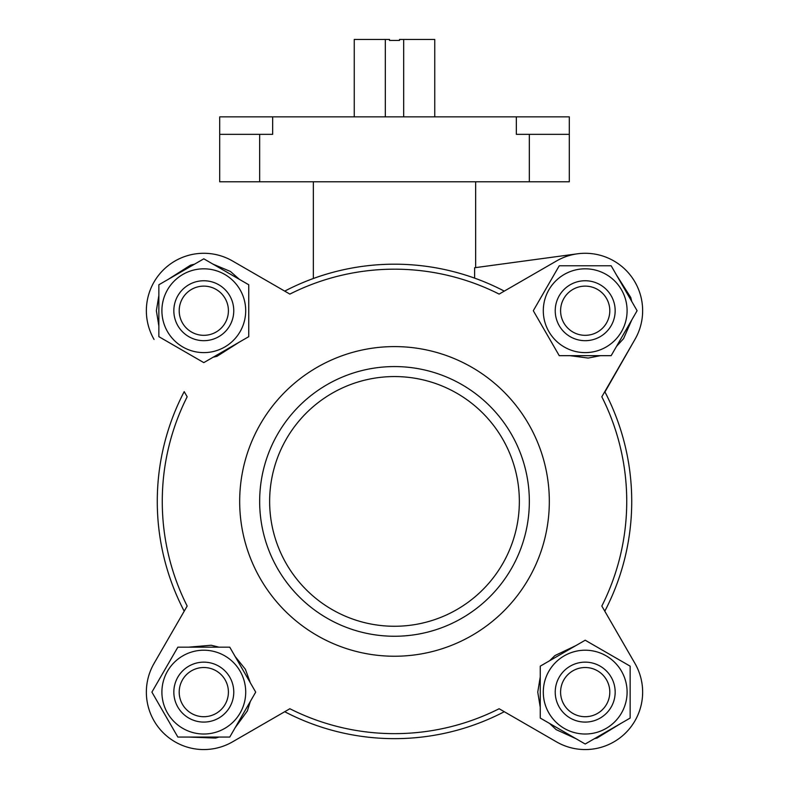 <?xml version="1.0" encoding="UTF-8"?>
<svg xmlns="http://www.w3.org/2000/svg" width="789" height="789" viewBox="0 0 789 789"><rect width="100%" height="100%" fill="white"/><g stroke="black" fill="none" stroke-linecap="round" stroke-linejoin="round"><path stroke-width="1.18" d="M385.318 116.861L385.318 39.45L389.51 39.45L389.51 40.446L399.49 40.446L399.49 39.45L434.749 39.45L434.749 116.861M403.682 116.861L403.682 39.45M354.251 116.861L354.251 39.45L385.318 39.45M529.34 181.786L219.697 181.786L219.697 116.861L569.303 116.861L569.303 181.786L529.34 181.786L529.34 134.337L516.341 134.337L516.341 116.861M219.697 134.337L272.659 134.337L272.659 116.861M529.34 134.337L569.303 134.337M474.613 278.123L474.613 267.747L577.479 253.802M154.062 663.401L184.202 611.199A237.223 237.223 0 0 1 184.202 391.64L187.171 396.788A232.232 232.232 0 0 0 187.171 606.051L154.062 663.401A57.429 57.429 0 0 0 232.518 741.857L289.869 708.739A232.232 232.232 0 0 0 499.131 708.739L556.482 741.857A57.429 57.429 0 0 0 634.938 663.401L601.829 606.051A232.232 232.232 0 0 0 601.829 396.788L634.938 339.438A57.429 57.429 0 0 0 556.482 260.981L499.131 294.09A232.232 232.232 0 0 0 289.869 294.09L232.518 260.981A57.429 57.429 0 0 0 154.062 339.438M556.482 741.857L504.279 711.717A237.223 237.223 0 0 1 284.721 711.717L232.518 741.857M604.798 391.64A237.223 237.223 0 0 1 604.798 611.199L634.938 663.401M259.66 501.419A134.84 134.84 0 0 1 461.92 384.637A134.84 134.84 0 0 1 461.92 618.191A134.84 134.84 0 0 1 259.66 501.419M269.641 501.419A124.859 124.859 0 0 1 456.93 393.287A124.859 124.859 0 0 1 456.93 609.542A124.859 124.859 0 0 1 269.641 501.419M239.678 501.419A154.822 154.822 0 0 1 471.911 367.339A154.822 154.822 0 0 1 471.911 635.5A154.822 154.822 0 0 1 239.678 501.419M232.518 260.981L284.721 291.121A237.223 237.223 0 0 1 504.279 291.121M177.85 737.064L151.902 692.121L177.85 647.167L229.757 647.167L255.705 692.121L229.757 737.064L177.85 737.064M179.202 692.121A24.607 24.607 0 0 1 216.107 670.808A24.607 24.607 0 0 1 216.107 713.424A24.607 24.607 0 0 1 179.202 692.121M173.836 692.121A29.962 29.962 0 0 1 218.78 666.163A29.962 29.962 0 0 1 218.78 718.069A29.962 29.962 0 0 1 173.836 692.121M161.903 692.121A41.906 41.906 0 0 1 224.757 655.827A41.906 41.906 0 0 1 224.757 728.405A41.906 41.906 0 0 1 161.903 692.121M203.799 362.624L158.855 336.666L158.855 284.77L203.799 258.822L248.752 284.77L248.752 336.666L203.799 362.624M179.202 310.718A24.607 24.607 0 0 1 216.107 289.415A24.607 24.607 0 0 1 216.107 332.031A24.607 24.607 0 0 1 179.202 310.718M173.836 310.718A29.962 29.962 0 0 1 218.78 284.77A29.962 29.962 0 0 1 218.78 336.666A29.962 29.962 0 0 1 173.836 310.718M161.903 310.718A41.906 41.906 0 0 1 224.757 274.434A41.906 41.906 0 0 1 224.757 347.002A41.906 41.906 0 0 1 161.903 310.718M585.201 744.017L540.248 718.069L540.248 666.163L585.201 640.214L630.145 666.163L630.145 718.069L585.201 744.017M560.594 692.121A24.607 24.607 0 0 1 597.5 670.808A24.607 24.607 0 0 1 597.5 713.424A24.607 24.607 0 0 1 560.594 692.121M555.229 692.121A29.962 29.962 0 0 1 600.182 666.163A29.962 29.962 0 0 1 600.182 718.069A29.962 29.962 0 0 1 555.229 692.121M543.296 692.121A41.906 41.906 0 0 1 606.149 655.827A41.906 41.906 0 0 1 606.149 728.405A41.906 41.906 0 0 1 543.296 692.121M533.295 310.718L559.243 265.775L611.15 265.775L637.098 310.718L611.15 355.671L559.243 355.671L533.295 310.718M560.594 310.718A24.607 24.607 0 0 1 597.5 289.415A24.607 24.607 0 0 1 597.5 332.031A24.607 24.607 0 0 1 560.594 310.718M555.229 310.718A29.962 29.962 0 0 1 600.182 284.77A29.962 29.962 0 0 1 600.182 336.666A29.962 29.962 0 0 1 555.229 310.718M543.296 310.718A41.906 41.906 0 0 1 606.149 274.434A41.906 41.906 0 0 1 606.149 347.002A41.906 41.906 0 0 1 543.296 310.718M604.956 391.936L635.076 339.201M259.66 181.786L259.66 134.337M475.659 267.609L475.659 181.786M313.341 278.507L313.341 181.786M538.68 320.038L553.868 346.351M570.013 355.671L588.18 358.068L600.39 355.671M616.534 346.351L623.586 338.609L631.723 320.038M631.723 301.398L630.756 297.483L616.534 275.095M600.39 265.775L570.013 265.775M553.868 275.095L538.68 301.398M540.248 676.923L537.753 692.121L540.248 707.309M549.568 723.444L556.117 729.608L575.881 738.642M594.521 738.642L596.997 738.07L620.825 723.444M630.145 707.309L630.145 676.923M620.825 660.788L594.521 645.599M575.881 645.599L554.953 655.56L549.568 660.788M158.855 295.53L156.36 310.718L158.855 325.906M168.165 342.051L194.479 357.239M213.119 357.239L217.034 356.283L239.432 342.051M248.752 325.906L248.752 295.53M239.432 279.385L230.467 271.475L213.119 264.197M194.479 264.197L190.563 265.153L168.175 279.385M157.277 701.441L172.466 727.744M188.61 737.064L215.604 738.07L218.987 737.064M235.132 727.744L247.342 710.958L250.32 701.441M250.32 682.801L245.379 669.259L235.132 656.487M218.987 647.167L211.225 645.254L188.61 647.167M172.466 656.487L157.277 682.801"/></g></svg>
